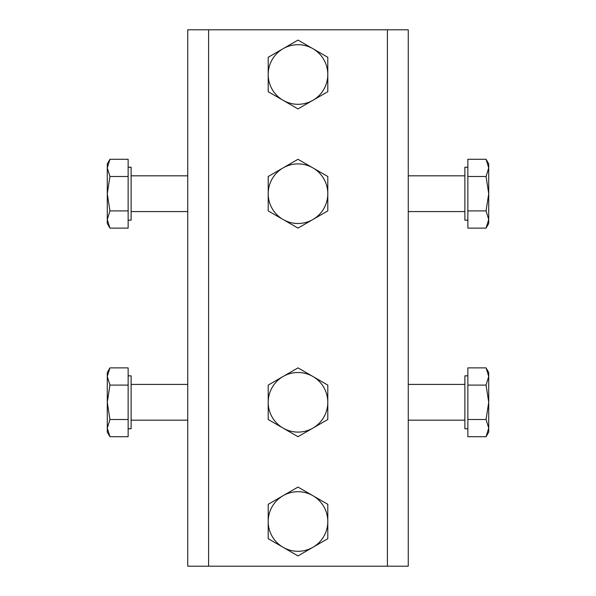 <?xml version="1.0" encoding="UTF-8"?>
<svg xmlns="http://www.w3.org/2000/svg" width="596" height="596" viewBox="0 0 596 596"><rect width="100%" height="100%" fill="white"/><g stroke="black" fill="none" stroke-linecap="round" stroke-linejoin="round"><path stroke-width="0.89" d="M408.26 566.2L408.26 29.8L187.74 29.8L187.74 566.2L408.26 566.2M283.1 100.307L268.2 91.702L268.2 74.5A29.8 29.8 0 0 0 312.9 100.307L298 108.912L283.1 100.307M268.2 57.298L283.1 48.693A29.8 29.8 0 0 0 268.2 74.5L268.2 57.298M298 40.088L312.9 48.693A29.8 29.8 0 0 0 283.1 48.693L298 40.088M327.8 74.5L327.8 91.702L312.9 100.307A29.8 29.8 0 0 0 312.9 48.693L327.8 57.298L327.8 74.5M312.9 167.893L327.8 176.498L327.8 193.7A29.8 29.8 0 0 0 283.1 167.893L298 159.288L312.9 167.893M327.8 210.902L312.9 219.507A29.8 29.8 0 0 0 327.8 193.7L327.8 210.902M298 228.112L283.1 219.507A29.8 29.8 0 0 0 312.9 219.507L298 228.112M268.2 193.7L268.2 176.498L283.1 167.893A29.8 29.8 0 0 0 283.1 219.507L268.2 210.902L268.2 193.7M312.9 376.493L327.8 385.098L327.8 402.3A29.8 29.8 0 0 0 283.1 376.493L298 367.888L312.9 376.493M327.8 419.502L312.9 428.107A29.8 29.8 0 0 0 327.8 402.3L327.8 419.502M298 436.712L283.1 428.107A29.8 29.8 0 0 0 312.9 428.107L298 436.712M268.2 402.3L268.2 385.098L283.1 376.493A29.8 29.8 0 0 0 283.1 428.107L268.2 419.502L268.2 402.3M312.9 495.693L327.8 504.298L327.8 521.5A29.8 29.8 0 0 0 283.1 495.693L298 487.088L312.9 495.693M327.8 538.702L312.9 547.307A29.8 29.8 0 0 0 327.8 521.5L327.8 538.702M298 555.912L283.1 547.307A29.8 29.8 0 0 0 312.9 547.307L298 555.912M268.2 521.5L268.2 504.298L283.1 495.693A29.8 29.8 0 0 0 283.1 547.307L268.2 538.702L268.2 521.5M187.74 211.58L131.12 211.58M107.28 167.893L109.94 176.498L107.28 193.7L107.28 163.9L109.94 159.288L107.28 167.893M109.94 210.902L107.28 219.507L107.28 193.7L109.94 210.902L128.14 210.902L128.14 228.112L109.94 228.112L107.28 219.507L107.28 223.5L109.94 228.112M109.94 176.498L128.14 176.498L128.14 159.288L109.94 159.288M128.14 176.498L128.14 210.902M128.14 167.238L131.12 167.238L131.12 220.162L128.14 220.162M187.74 420.18L131.12 420.18M107.28 376.493L109.94 385.098L107.28 402.3L107.28 372.5L109.94 367.888L107.28 376.493M109.94 419.502L107.28 428.107L107.28 402.3L109.94 419.502L128.14 419.502L128.14 436.712L109.94 436.712L107.28 428.107L107.28 432.1L109.94 436.712M109.94 385.098L128.14 385.098L128.14 367.888L109.94 367.888M128.14 385.098L128.14 419.502M128.14 375.838L131.12 375.838L131.12 428.762L128.14 428.762M408.26 420.18L464.88 420.18M486.06 367.888L488.72 372.5L488.72 376.493L486.06 367.888L467.86 367.888L467.86 385.098L486.06 385.098L488.72 376.493L488.72 402.3L486.06 385.098M486.06 436.712L488.72 428.107L488.72 432.1L486.06 436.712L467.86 436.712L467.86 385.098M486.06 419.502L488.72 402.3L488.72 428.107L486.06 419.502L467.86 419.502M467.86 428.762L464.88 428.762L464.88 375.838L467.86 375.838M408.26 211.58L464.88 211.58M486.06 159.288L488.72 163.9L488.72 167.893L486.06 159.288L467.86 159.288L467.86 176.498L486.06 176.498L488.72 167.893L488.72 193.7L486.06 176.498M486.06 228.112L488.72 219.507L488.72 223.5L486.06 228.112L467.86 228.112L467.86 176.498M486.06 210.902L488.72 193.7L488.72 219.507L486.06 210.902L467.86 210.902M467.86 220.162L464.88 220.162L464.88 167.238L467.86 167.238M387.4 29.8L387.4 566.2M208.6 566.2L208.6 29.8M131.12 175.82L187.74 175.82M131.12 384.42L187.74 384.42M464.88 384.42L408.26 384.42M464.88 175.82L408.26 175.82"/></g></svg>
